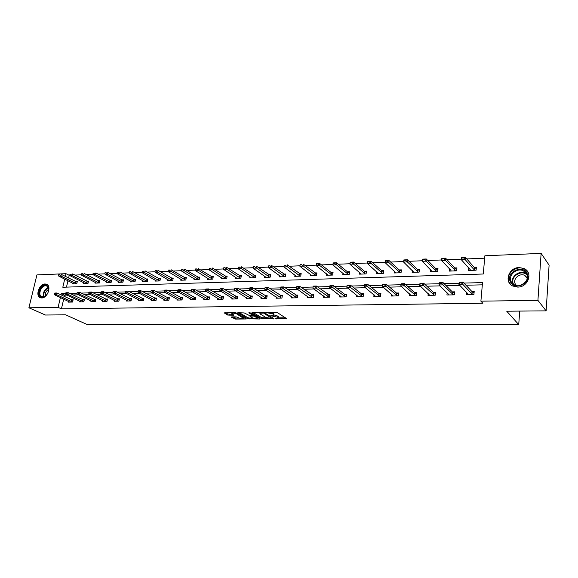 <?xml version="1.0" encoding="UTF-8"?>
<svg xmlns="http://www.w3.org/2000/svg" width="578" height="578" viewBox="0 0 578 578"><rect width="100%" height="100%" fill="white"/><g stroke="black" fill="none" stroke-linecap="round" stroke-linejoin="round"><path stroke-width="0.87" d="M275.598 318.709L286.883 318.789L277.411 312.633L265.699 312.46L272.737 313.883L273.864 315.133L270.728 315.696L278.415 317.423L278.726 318.16L275.598 318.709M45.062 283.979L46.399 284.174C51.861 285.662 47.62 298.19 41.71 297.959L40.446 297.771C34.962 296.283 39.16 283.827 45.062 283.979M519.16 267.535L524.325 268.662C533.256 272.737 528.039 287.331 517.686 287.085L512.802 286.023C503.741 282.006 508.799 267.433 519.16 267.535M231.756 316.889L231.438 317.214L235.593 319.099L246.286 318.969L236.351 312.98L234.914 312.662L224.119 312.85L227.66 315.039L233.917 315.234L231.778 313.392C233.129 312.958 234.805 313.16 236.821 313.991L243.613 318.391C242.276 318.81 240.607 318.608 238.62 317.799L236.135 316.867L231.756 316.889M64.714 279.095L62.814 287.237L483.28 274.008L484.877 255.779L541.124 253.381L549.1 265.136L546.123 310.87L506.725 311.195L518.726 324.59L87.365 324.619L65.603 314.844L45.424 315.01L28.9 307.785L36.913 274.911L65.979 273.676L65.343 276.407M546.123 310.87L537.923 300.343L480.896 301.174L482.522 282.599L463.946 283.083M63.703 299.079L61.427 308.869L482.861 303.255L480.896 301.174M61.427 308.869L58.111 307.359L28.9 307.785M261.494 318.673L273.958 318.615L264.435 312.741L252.196 312.51L251.835 312.85L261.494 318.673L261.661 317.647L266.993 317.943M259.558 318.998L247.709 318.731L237.782 312.727L244.183 312.915L249.609 315.602L253.07 315.487L248.822 312.777L250.086 312.763L259.927 318.68L259.558 318.998L259.645 318.507M518.726 324.59L519.73 311.087M521.659 284.997L521.703 284.412M482.327 284.831L465.976 285.236M459.828 285.387L446.165 285.72M440.01 285.879L426.846 286.204M420.683 286.356L407.996 286.666M401.826 286.818L389.594 287.121M383.424 287.273L371.632 287.569M365.462 287.721L354.09 288.003M347.92 288.155L336.945 288.429M330.782 288.581L320.198 288.841M314.035 288.993L303.833 289.246M297.677 289.397L287.83 289.643M281.681 289.795L272.18 290.033M266.039 290.185L256.87 290.409M250.736 290.561L241.893 290.777M235.773 290.929L227.233 291.146M221.128 291.29L212.892 291.5M206.794 291.652L198.839 291.847M192.756 291.998L185.09 292.186M179.014 292.338L171.615 292.519M165.554 292.67L158.415 292.844M152.375 292.995L145.483 293.169M139.457 293.313L132.803 293.48M126.792 293.631L120.376 293.79M114.379 293.935L108.187 294.086M102.212 294.238L96.237 294.383M90.284 294.534L84.518 294.672M78.579 294.823L73.023 294.961M67.099 295.105L64.613 295.17L64.31 296.456M466.54 292.367L466.33 294.621L473.917 294.477L474.198 291.42L471.858 291.464M447.141 292.88L446.931 294.982L454.337 294.845L454.626 291.825L452.314 291.876M428.204 293.364L427.995 295.344L435.22 295.206L435.53 292.222L433.247 292.266M409.715 293.826L409.506 295.69L416.565 295.56L416.89 292.605L414.628 292.656M391.667 294.274L391.458 296.03L398.35 295.9L398.69 292.988L396.45 293.032M374.031 294.693L373.822 296.362L380.555 296.239L380.909 293.357L378.698 293.4M356.799 295.098L356.597 296.687L363.172 296.565L363.54 293.718L361.351 293.761M339.965 295.495L339.756 297.005L346.186 296.882L346.569 294.065L344.401 294.115M323.499 295.871L323.297 297.316L329.583 297.2L329.973 294.412L327.827 294.455M307.402 296.232L307.2 297.619L313.348 297.504L313.746 294.751L311.629 294.794M291.659 296.586L291.457 297.916L297.468 297.807L297.88 295.076L295.784 295.12M276.255 296.933L276.053 298.212L281.941 298.096L282.36 295.401L280.279 295.445M261.184 297.265L260.981 298.494L266.74 298.385L267.173 295.719L265.114 295.763M246.43 297.583L246.228 298.768L251.871 298.667L252.311 296.023L250.274 296.066M231.988 297.901L231.792 299.043L237.305 298.942L237.76 296.326L235.737 296.37M217.848 298.205L217.646 299.31L223.05 299.209L223.513 296.622L221.511 296.666M203.998 298.501L203.796 299.57L209.091 299.469L209.554 296.911L207.574 296.955M190.422 298.79L190.227 299.83L195.415 299.729L195.891 297.2L193.926 297.236M177.128 299.072L176.933 300.076L182.019 299.982L182.496 297.475L180.553 297.518M164.101 299.346L163.906 300.322L168.884 300.228L169.368 297.749L167.447 297.786M151.328 299.621L151.133 300.567L156.017 300.473L156.508 298.017L154.601 298.053M138.799 299.881L138.612 300.798L143.395 300.712L143.893 298.277L142.007 298.32M126.517 300.134L126.329 301.037L131.025 300.943L131.531 298.537L129.66 298.573M114.473 300.387L114.285 301.261L118.895 301.174L119.4 298.783L117.544 298.826M102.66 300.632L102.472 301.485L106.988 301.398L107.501 299.036L105.666 299.072M91.064 300.871L90.876 301.702L95.312 301.622L95.832 299.274L94.004 299.31M79.685 301.109L79.504 301.918L83.853 301.832L84.374 299.512L82.567 299.549M68.522 301.34L68.334 302.128L72.604 302.048L73.131 299.744L71.34 299.787M484.667 258.185L466.778 258.922M461.374 259.139L447.047 259.732M441.664 259.956L427.792 260.526M422.431 260.75L409.007 261.299M403.668 261.523L390.67 262.058M385.36 262.275L372.759 262.795M367.478 263.012L355.275 263.517M350.015 263.734L338.188 264.218M332.95 264.435L321.491 264.912M316.282 265.121L305.17 265.584M299.975 265.801L289.21 266.241M284.029 266.458L273.604 266.884M268.438 267.101L258.337 267.513M253.186 267.73L243.396 268.127M238.259 268.344L228.772 268.734M223.657 268.943L214.467 269.326M209.359 269.536L200.45 269.897M195.364 270.107L186.723 270.468M181.658 270.677L173.284 271.024M168.234 271.226L160.113 271.566M155.077 271.768L147.202 272.094M142.188 272.303L134.551 272.621M129.559 272.823L122.146 273.127M117.175 273.336L109.986 273.632M105.03 273.835L98.058 274.124M93.123 274.326L86.353 274.608M81.44 274.81L74.873 275.077M69.981 275.28L69.223 275.309L68.594 278.04M67.973 280.713L66.484 287.121M468.801 268.062L468.577 270.439L476.113 270.186L476.388 267.18L474.105 267.26M449.532 268.871L449.316 271.096L456.671 270.844L456.96 267.874L454.698 267.954M430.726 269.651L430.502 271.732L437.683 271.494L437.987 268.553L435.761 268.633M412.36 270.396L412.136 272.361L419.151 272.122L419.469 269.218L417.265 269.297M394.42 271.111L394.196 272.968L401.053 272.737L401.385 269.868L399.203 269.94M376.892 271.805L376.675 273.56L383.366 273.336L383.713 270.497L381.559 270.576M359.769 272.476L359.545 274.145L366.091 273.921L366.452 271.118L364.321 271.198M343.021 273.119L342.805 274.716L349.199 274.499L349.574 271.725L347.465 271.797M326.657 273.748L326.44 275.273L332.69 275.056L333.072 272.317L330.992 272.39M310.646 274.355L310.429 275.814L316.542 275.605L316.939 272.895L314.88 272.968M294.982 274.947L294.766 276.349L300.748 276.139L301.16 273.459L299.115 273.531M279.658 275.525L279.441 276.869L285.301 276.667L285.713 274.008L283.697 274.08M264.659 276.089L264.449 277.375L270.179 277.18L270.605 274.55L268.604 274.622M249.978 276.631L249.768 277.874L255.375 277.686L255.808 275.085L253.836 275.157M235.6 277.165L235.391 278.365L240.881 278.177L241.329 275.605L239.371 275.67M221.519 277.686L221.316 278.842L226.692 278.661L227.147 276.111L225.21 276.183M207.726 278.191L207.524 279.311L212.791 279.131L213.253 276.609L211.338 276.674M194.215 278.683L194.013 279.766L199.179 279.593L199.641 277.093L197.741 277.165M180.972 279.167L180.769 280.222L185.834 280.048L186.304 277.577L184.425 277.642M167.988 279.644L167.793 280.662L172.75 280.489L173.234 278.04L171.37 278.112M155.265 280.099L155.063 281.089L159.933 280.93L160.417 278.502L158.574 278.567M142.788 280.554L142.593 281.515L147.361 281.356L147.852 278.95L146.024 279.015M130.549 280.995L130.353 281.934L135.028 281.775L135.527 279.391L133.72 279.456M118.548 281.428L118.353 282.339L122.941 282.187L123.439 279.824L121.647 279.889M106.764 281.854L106.576 282.736L111.077 282.584L111.583 280.251L109.806 280.316M95.211 282.266L95.016 283.133L99.438 282.982L99.943 280.67L98.188 280.735M83.868 282.671L83.673 283.516L88.008 283.372L88.528 281.081L86.787 281.139M72.727 283.076L72.539 283.899L76.795 283.747L77.315 281.479L75.588 281.544M541.124 253.381L537.923 300.343M69.223 275.309L65.979 273.676M65.545 293.494L61.326 293.61L61.022 294.903M60.408 297.533L58.111 307.359M459.062 283.213L444.049 283.603M439.215 283.733L424.642 284.109M419.859 284.239L405.713 284.607M400.973 284.73L387.238 285.091M382.549 285.214L369.197 285.561M364.559 285.684L351.59 286.023M346.988 286.139L334.38 286.471M329.836 286.587L317.575 286.912M313.066 287.028L301.152 287.338M296.666 287.454L285.091 287.757M280.619 287.873L269.391 288.169M264.934 288.285L254.038 288.567M249.595 288.689L239.01 288.964M234.589 289.079L224.315 289.347M219.9 289.462L209.93 289.723M205.537 289.838L195.841 290.091M191.463 290.207L182.048 290.452M177.692 290.568L168.545 290.806M164.203 290.915L155.316 291.153M150.988 291.261L142.347 291.485M138.041 291.601L129.645 291.818M125.354 291.933L117.189 292.143M112.92 292.258L104.979 292.468M100.731 292.576L93.007 292.779M88.774 292.887L81.267 293.082M77.047 293.198L69.743 293.386M64.613 295.17L61.326 293.61M278.791 317.763L278.574 316.39L278.415 317.423M273.986 314.902L278.574 316.39M273.929 314.728L273.697 313.334L273.531 314.381M271.761 312.337L273.697 313.334M278.842 317.886L285.669 317.857M253.15 312.503L261.661 317.647M272.26 317.922L272.823 317.914M271.841 318.5L263.741 313.117L259.833 313.218L260.187 313.984L265.938 317.488L271.841 318.5M258.771 317.987L257.369 317.994L257.528 317.235M252.911 318.016L249.284 318.03L249.118 319.042M239.241 312.626L247.875 317.719L249.284 318.03M252.254 317.712C254.255 318.536 255.938 318.738 257.318 318.305L254.79 316.354L253.359 316.036L249.898 316.152L252.254 317.712M253.85 315.024L253.359 316.036M253.15 315.01L253.525 315.01M243.663 318.095L243.808 317.351M225.608 312.749L227.833 314.027L232.623 314.316M232.79 316.881L235.766 318.095L239.241 318.081M243.663 318.059L245 318.052M476.265 268.56L474.256 267.433L465.377 257.326L465.167 259.536L461.316 259.695L470.29 269.724L470.348 270.381M461.822 258.12L461.316 259.695L461.533 257.485L465.377 257.326L461.822 258.12L463.787 257.672M475.138 270.215L474.061 269.594L463.751 258.041M468.115 294.585L468.05 293.942L458.939 284.463L459.156 282.216L463.029 282.115L472.045 291.666L474.076 292.743M461.425 282.498L459.445 282.924L461.389 282.873L463.029 282.115L462.819 284.369L471.85 293.862L473.006 294.491M461.389 282.873L462.819 284.369L458.939 284.463L459.445 282.924M510.562 282.071C505.143 273.112 522.086 263.778 526.912 273.17C532.511 282.252 515.186 291.587 510.562 282.071M526.471 273.734L523.581 270.959C516.92 267.065 507.426 275.648 511.349 281.97L514.362 284.853C521.016 288.668 530.474 280.012 526.471 273.734M521.146 285.192L525.612 281.992M516.551 285.575L515.388 284.123C512.31 279.181 519.723 272.484 524.94 275.525L527.302 277.881M528.111 272.476L524.564 269.088C516.298 264.247 504.515 274.875 509.363 282.729L510.952 284.795M526.731 276.999L526.067 277.007M45.366 285.171C46.97 285.178 48.039 286.038 48.559 287.743C49.087 291.305 47.808 294.238 44.708 296.55L42.469 297.258C36.508 297.67 39.564 285.07 45.366 285.171M48.704 290.142L48.552 288.155L46.659 285.929L45.59 285.77C40.865 285.64 37.505 295.618 41.891 296.81L44.983 296.312L46.059 295.502M47.215 284.6L45.583 284.275C39.933 284.116 35.648 295.9 40.67 297.843M45.416 296.023C45.026 293.089 46.132 290.864 48.725 289.325M456.83 269.211L454.857 268.127L445.58 258.164L445.356 260.346L441.606 260.505L450.97 270.388L451.064 271.039M442.069 258.951L441.606 260.505L441.83 258.323L445.58 258.164L442.069 258.951L443.983 258.511M455.739 270.88L443.947 258.872M437.857 269.839L435.928 268.799L426.268 258.98L426.037 261.14L422.374 261.285L432.243 271.674M422.8 259.76L422.374 261.285L422.612 259.132L426.268 258.98L422.8 259.76L424.671 259.32M436.809 271.523L424.628 259.681M448.701 294.953L448.593 294.31L439.085 284.968L439.316 282.75L443.095 282.649L452.516 292.071L454.503 293.104M441.476 283.032L439.547 283.451L441.44 283.401L443.095 282.649L442.871 284.875L453.47 294.859M441.44 283.401L442.871 284.875L439.085 284.968L439.547 283.451M429.757 295.307L419.729 285.46L419.968 283.271L423.652 283.169L433.449 292.461L435.4 293.458M422.034 283.545L420.148 283.964L423.652 283.169L423.414 285.366L434.41 295.221M421.991 283.914L423.414 285.366L419.729 285.46L420.148 283.964M419.325 270.453L417.439 269.464L407.425 259.775L407.187 261.906L403.61 262.058L413.862 272.303M403.993 260.541L403.61 262.058L403.856 259.927L407.425 259.775L403.993 260.541L405.821 260.114M418.32 272.151L405.785 260.468M401.24 271.068L399.384 270.107L389.037 260.548L388.784 262.658L385.295 262.802L395.916 272.91M385.642 261.314L385.295 262.802L385.548 260.7L389.037 260.548L385.642 261.314L387.426 260.888M400.265 272.765L387.383 261.242M383.575 271.66L381.74 270.735L371.083 261.307L370.816 263.395L367.413 263.532L378.373 273.502M367.724 262.065L367.413 263.532L367.68 261.451L371.083 261.307L367.724 262.065L369.472 261.646M382.629 273.358L369.429 261.993M411.254 295.661L400.836 285.937L401.089 283.769L404.679 283.675L414.845 292.844L416.76 293.805M403.061 284.051L401.219 284.455L404.679 283.675L404.434 285.85L415.799 295.575M403.018 284.412L404.434 285.85L400.836 285.937L401.219 284.455M393.192 296.001L382.405 286.406L382.665 284.268L386.169 284.174L396.674 293.219L398.531 294.13M384.543 284.542L382.744 284.947L386.169 284.174L385.909 286.32L397.635 295.914M384.5 284.896L385.909 286.32L382.405 286.406L382.744 284.947M375.548 296.333L364.407 286.861L364.675 284.744L368.107 284.658L378.922 293.588L380.772 294.469M366.474 285.019L364.718 285.416L368.107 284.658L367.832 286.775L379.883 296.254M366.43 285.373L367.832 286.775L364.407 286.861L364.718 285.416M358.309 296.659L346.836 287.309L347.118 285.214L350.463 285.127L361.582 293.942L363.403 294.802M348.83 285.489L347.111 285.879L350.463 285.127L350.181 287.223L362.543 296.579M348.78 285.835L350.181 287.223L346.836 287.309L347.111 285.879M341.454 296.976L329.67 287.743L329.959 285.676L333.231 285.59L344.64 294.296L346.424 295.12M331.599 285.944L329.915 286.334L333.231 285.59L332.942 287.656L345.601 296.897M331.548 286.291L332.942 287.656L329.67 287.743L329.915 286.334M324.981 297.287L312.9 288.169L313.204 286.124L316.397 286.038L329.828 295.43M314.764 286.392L313.11 286.775L316.397 286.038L316.094 288.09L329.034 297.208M314.714 286.731L316.094 288.09L312.9 288.169L313.11 286.775M296.745 286.869L298.255 287.165L296.817 286.565L299.939 286.478L313.601 295.741M298.306 286.833L299.939 286.478L299.635 288.501L312.835 297.518M308.876 297.591L296.514 288.581L299.635 288.501L298.255 287.165M296.695 287.208L296.514 288.581M280.698 287.295L282.172 287.591L280.807 286.991L283.863 286.912L297.735 296.044M282.23 287.259L283.863 286.912L283.545 288.913L296.998 297.815M293.118 297.887L280.496 288.986L283.545 288.913L282.172 287.591M280.648 287.627L280.496 288.986M265.013 287.714L266.451 288.003L265.15 287.411L268.134 287.331L282.216 296.341M266.501 287.671L268.134 287.331L267.816 289.311L281.5 298.104M277.707 298.176L264.832 289.383L267.816 289.311L266.451 288.003M264.955 288.046L264.832 289.383M249.667 288.119L251.069 288.408L249.841 287.822L252.759 287.743L267.029 296.63M251.127 288.082L252.759 287.743L252.434 289.701L266.335 298.393M262.629 298.465L249.508 289.773L252.434 289.701L251.069 288.408M249.609 288.444L249.508 289.773M234.654 288.516L236.026 288.805L234.863 288.22L237.717 288.147L252.16 296.919M236.084 288.48L237.717 288.147L237.385 290.084L251.495 298.674M247.861 298.739L234.524 290.156L237.385 290.084L236.026 288.805M234.603 288.841L234.524 290.156M219.972 288.906L221.309 289.195L219.972 288.906L220.204 288.61L223 288.538L237.609 297.193M221.367 288.87L223 288.538L222.66 290.452L236.966 298.949M233.411 299.014L219.864 290.524L222.66 290.452L221.309 289.195M219.915 289.231L219.864 290.524M205.595 289.289L206.91 289.571L205.595 289.289L205.862 289L208.593 288.921L223.361 297.475M206.967 289.253L208.593 288.921L208.246 290.821L222.74 299.216M219.257 299.281L205.508 290.893L208.246 290.821L206.91 289.571M205.537 289.607L205.508 290.893M191.528 289.665L192.806 289.939L191.528 289.665L191.817 289.376L194.49 289.303L209.409 297.742M192.864 289.629L194.49 289.303L194.143 291.175L208.81 299.476M205.4 299.541L191.463 291.247L194.143 291.175L192.806 289.939M191.47 289.975L191.463 291.247M177.749 290.033L178.999 290.308L177.749 290.033L178.06 289.737L180.683 289.672L195.74 298.01M179.064 289.997L180.683 289.672L180.329 291.529L195.162 299.736M191.817 299.801L177.706 291.594L180.329 291.529L178.999 290.308M177.692 290.337L177.706 291.594M164.253 290.387L165.481 290.662L164.253 290.387L164.593 290.098L167.165 290.033L182.345 298.27M165.539 290.351L167.165 290.033L166.804 291.868L181.788 299.989M178.515 300.047L164.231 291.933L166.804 291.868L165.481 290.662M164.195 290.691L164.231 291.933M151.039 290.741L152.238 291.009L151.039 290.741L151.4 290.452L153.921 290.387L169.224 298.523M152.296 290.705L153.921 290.387L153.553 292.208L168.682 300.235M165.474 300.293L151.031 292.273L153.553 292.208L152.238 291.009M150.981 291.045L151.031 292.273M138.091 291.081L139.262 291.348L138.091 291.081L138.474 290.799L140.938 290.734L156.356 298.775M139.327 291.052L140.938 290.734L140.57 292.533L155.836 300.473M152.686 300.538L138.106 292.598L140.57 292.533L139.262 291.348M138.026 291.384L138.106 292.598M125.404 291.42L126.546 291.688L125.404 291.42L125.809 291.139L128.222 291.074L143.741 299.021M126.611 291.384L128.222 291.074L127.846 292.858L143.243 300.712M140.158 300.77L125.433 292.916L127.846 292.858L126.546 291.688M125.339 291.717L125.433 292.916M366.308 272.245L364.508 271.357L353.548 262.051L353.274 264.11L349.943 264.247L361.236 274.088M350.225 262.795L349.943 264.247L350.217 262.188L353.548 262.051L350.225 262.795L351.93 262.383M365.39 273.95L351.886 262.723M349.43 272.816L347.66 271.956L336.418 262.773L336.129 264.811L332.877 264.948L344.481 274.658M333.123 263.51L332.877 264.948L333.166 262.911L336.418 262.773L333.123 263.51L334.799 263.106M348.541 274.521L334.749 263.445M332.928 273.372L331.187 272.541L319.677 263.481L319.381 265.497L316.202 265.627L328.094 275.215M316.419 264.211L316.202 265.627L316.498 263.619L319.677 263.481L316.419 264.211L318.059 263.806M332.068 275.077L318.008 264.146M316.787 273.921L303.313 264.175L303.017 266.169L299.91 266.292L312.077 275.757M301.694 264.493L300.141 264.565M315.964 275.627L301.644 264.825M299.91 266.292L300.09 264.89M301.008 274.456L287.317 264.847L287.013 266.819L283.971 266.949L296.398 276.291M285.705 265.172L284.181 265.23M300.206 276.161L285.648 265.497M283.971 266.949L284.13 265.562M285.561 274.984L271.674 265.512L271.357 267.462L268.387 267.585L281.067 276.811M270.056 265.829L268.575 265.887M284.788 276.689L270.005 266.155M268.387 267.585L268.524 266.212M270.453 275.504L256.379 266.155L256.054 268.091L253.15 268.206L266.053 277.324M254.761 266.472L253.309 266.53M269.695 277.194L254.703 266.79M253.15 268.206L253.251 266.855M255.657 276.009L241.409 266.79L241.077 268.698L238.23 268.813L251.365 277.823M239.791 267.101L238.367 267.159M254.927 277.7L239.733 267.419M238.23 268.813L238.317 267.477M241.171 276.501L226.757 267.412L226.417 269.297L223.635 269.413L236.973 278.307M225.145 267.715L223.751 267.78M240.47 278.191L225.088 268.033M223.635 269.413L223.693 268.091M226.988 276.992L212.415 268.019L212.075 269.883L209.352 269.998L222.884 278.791M210.804 268.322L209.438 268.38M226.301 278.675L210.746 268.633M209.352 269.998L209.381 268.691M213.094 277.469L198.377 268.611L198.03 270.461L195.364 270.569L209.084 279.253M196.766 268.914L195.429 268.972M212.429 279.145L196.708 269.218M195.364 270.569L195.371 269.276M199.482 277.931L184.628 269.189L184.274 271.024L181.665 271.125L195.559 279.716M183.016 269.493L181.709 269.543M198.839 279.608L182.959 269.796M181.665 271.125L181.651 269.854M186.145 278.394L171.16 269.76L170.806 271.573L168.241 271.674L182.308 280.164M169.556 270.056L168.277 270.114M185.524 280.055L169.491 270.36M168.241 271.674L168.212 270.417M173.075 278.842L157.967 270.316L157.606 272.115L155.099 272.216L169.318 280.605M156.363 270.612L155.106 270.663M172.468 280.503L157.606 272.115L156.306 270.916M155.099 272.216L155.048 270.966M160.258 279.282L145.035 270.865L144.673 272.643L142.217 272.744L156.58 281.038M143.438 271.154L142.21 271.212M159.673 280.937L144.673 272.643L143.373 271.45M142.217 272.744L142.145 271.508M147.693 279.716L132.369 271.4L131.994 273.163L129.588 273.257L144.095 281.464M130.773 271.689L129.566 271.739M147.123 281.363L131.994 273.163L130.707 271.985M129.588 273.257L129.501 272.036M135.375 280.142L119.942 271.927L119.574 273.669L117.211 273.762L131.842 281.883M118.353 272.216L117.168 272.26M134.819 281.782L119.574 273.669L118.288 272.505M117.211 273.762L117.11 272.556M123.287 280.561L107.768 272.44L107.385 274.167L105.073 274.261L119.834 282.288M106.171 272.729L105.015 272.773M122.746 282.187L107.385 274.167L106.114 273.011M105.073 274.261L104.95 273.062M112.963 291.753L114.083 292.013L112.963 291.753L113.389 291.471L115.759 291.406L131.379 299.26M114.148 291.717L115.759 291.406L115.376 293.176L130.895 300.95M127.868 301.008L113.006 293.234L115.376 293.176L114.083 292.013M112.898 292.042L113.006 293.234M100.767 292.071L101.865 292.331L100.767 292.071L101.215 291.796L103.534 291.731L119.249 299.498M101.93 292.042L103.534 291.731L103.151 293.487L118.779 301.174M115.81 301.232L100.832 293.545L103.151 293.487L101.865 292.331M100.702 292.367L100.832 293.545M111.424 280.973L95.818 272.946L95.442 274.651L93.166 274.745L108.043 282.693M94.236 273.228L93.094 273.278M110.904 282.591L95.442 274.651L94.171 273.517M93.166 274.745L93.036 273.56M88.81 292.389L89.886 292.649L88.81 292.389L89.279 292.114L91.555 292.056L107.349 299.729M89.951 292.36L91.555 292.056L91.165 293.79L106.901 301.398M103.989 301.456L88.889 293.848L91.165 293.79L89.886 292.649M88.745 292.678L88.889 293.848M99.792 281.378L84.106 273.437L83.723 275.135L81.491 275.222L96.475 283.083M82.524 273.719L81.404 273.77M99.286 282.989L83.723 275.135L82.459 274.001M81.491 275.222L81.346 274.051M77.084 292.699L78.138 292.959L77.084 292.699L77.568 292.432L79.8 292.367L95.681 299.96M78.203 292.67L79.8 292.367L79.41 294.086L95.24 301.622M92.386 301.673L77.177 294.144L79.41 294.086L78.138 292.959M77.019 292.988L77.177 294.144M88.369 281.768L72.611 273.929L72.221 275.605L70.039 275.692L85.125 283.466M71.029 274.203L69.938 274.254M87.878 283.372L72.221 275.605L70.964 274.485M70.039 275.692L69.873 274.528M65.581 293.01L66.615 293.263L65.581 293.01L66.08 292.735L68.276 292.678L84.222 300.184M66.68 292.981L68.276 292.678L67.879 294.375L83.803 301.839M80.999 301.889L65.69 294.433L67.879 294.375L66.615 293.263M65.516 293.292L65.69 294.433M77.163 282.158L61.333 274.406L60.943 276.067L58.797 276.154L73.977 283.849M59.758 274.68L58.681 274.723M76.686 283.755L60.943 276.067L59.693 274.955M58.797 276.154L58.616 274.998M54.296 293.306L55.307 293.559L54.296 293.306L54.816 293.039L56.962 292.981L72.98 300.401M55.372 293.277L56.962 292.981L56.565 294.664L72.575 302.048M69.822 302.099L54.419 294.722L56.565 294.664L55.307 293.559M54.231 293.588L54.419 294.722M276.674 318.478L276.602 318.933M266.87 312.38L266.798 312.857M271.819 315.458L271.739 315.92M277.794 315.899L277.628 316.939M273.091 315.4L273.004 315.913M272.91 312.835L272.737 313.883M268.141 312.373L268.069 312.843M286.457 318.355L286.377 318.89M273.647 318.427L273.567 318.94M263.077 317.965L262.911 318.984M272.224 317.546L272.108 318.268M263.835 312.517L263.741 313.117M262.795 312.416L262.715 312.893M261.466 312.431L261.386 312.9M247.875 317.719L247.709 318.731M253.077 314.562L252.962 315.256M257.131 316.997L257.022 317.69M254.905 315.66L254.79 316.354M250.44 315.595L250.361 316.058M243.403 317.112L243.287 317.777M236.937 313.319L236.821 313.991M233.555 314.858L233.476 315.321M229.256 314.345L229.083 315.357M227.833 314.027L227.66 315.039M245.91 318.586L245.831 319.056M235.766 318.095L235.593 319.099M234.365 317.792L234.191 318.789M474.256 267.433L474.061 269.594M474.437 267.563L474.235 269.731M472.031 293.992L472.226 291.789M471.85 293.862L472.045 291.666M513.098 284.044C509.514 277.722 518.878 269.536 525.388 273.343L526.739 274.254M527.006 274.94C521.291 268.9 509.334 277.389 513.64 284.362L513.712 284.477M43.69 296.854C42.758 292.576 44.296 289.462 48.306 287.497M48.458 287.873C44.752 289.773 43.292 292.728 44.087 296.738M454.857 268.127L454.648 270.266M455.038 268.257L454.828 270.396M435.928 268.799L435.704 270.916M436.108 268.929L435.891 271.046M452.487 294.368L452.697 292.193M452.299 294.245L452.516 292.071M433.413 294.729L433.637 292.584M433.225 294.607L433.449 292.461M417.439 269.464L417.208 271.552M417.627 269.594L417.395 271.682M399.384 270.107L399.138 272.173M399.571 270.237L399.333 272.296M381.74 270.735L381.494 272.78M381.942 270.865L381.69 272.903M414.794 295.091L415.033 292.967M414.607 294.968L414.845 292.844M396.624 295.437L396.869 293.342M396.421 295.322L396.674 293.219M378.865 295.777L379.117 293.703M378.669 295.661L378.922 293.588M361.517 296.109L361.785 294.065M361.315 295.994L361.582 293.942M344.567 296.435L344.842 294.412M344.365 296.319L344.64 294.296M327.993 296.752L328.282 294.751M327.791 296.644L328.073 294.636M311.795 297.063L312.084 295.083M311.585 296.955L311.874 294.968M295.95 297.374L296.247 295.409M295.741 297.258L296.037 295.3M280.446 297.67L280.756 295.726M280.236 297.562L280.54 295.618M265.28 297.959L265.591 296.037M265.064 297.851L265.381 295.929M250.44 298.241L250.758 296.348M250.223 298.14L250.541 296.239M235.903 298.523L236.229 296.644M235.687 298.414L236.012 296.536M221.677 298.797L222.01 296.933M221.453 298.689L221.786 296.832M207.74 299.064L208.08 297.222M207.524 298.956L207.856 297.121M194.092 299.325L194.432 297.504M193.868 299.223L194.208 297.403M180.719 299.585L181.066 297.778M180.495 299.483L180.842 297.677M167.613 299.83L167.96 298.046M167.389 299.729L167.736 297.945M154.767 300.083L155.121 298.313M154.536 299.982L154.89 298.212M142.166 300.322L142.528 298.573M141.942 300.22L142.304 298.472M364.508 271.357L364.248 273.372M364.704 271.479L364.443 273.495M347.66 271.956L347.392 273.95M347.862 272.079L347.595 274.073M331.187 272.541L330.912 274.521M331.389 272.664L331.115 274.637M315.082 273.119L314.793 275.07M315.285 273.235L315.003 275.193M299.325 273.683L299.028 275.612M299.534 273.799L299.238 275.735M283.906 274.232L283.61 276.147M284.116 274.348L283.82 276.262M268.821 274.774L268.51 276.667M269.03 274.89L268.727 276.775M254.053 275.301L253.735 277.173M254.269 275.41L253.952 277.288M239.595 275.814L239.27 277.671M239.812 275.93L239.487 277.78M225.434 276.32L225.109 278.155M225.651 276.436L225.326 278.264M211.562 276.819L211.23 278.632M211.779 276.927L211.447 278.74M197.972 277.303L197.64 279.102M198.196 277.411L197.857 279.21M184.657 277.78L184.317 279.557M184.881 277.888L184.541 279.665M171.608 278.249L171.261 280.005M171.825 278.35L171.485 280.113M158.813 278.704L158.459 280.446M159.037 278.806L158.683 280.554M146.263 279.152L145.909 280.879M146.487 279.253L146.133 280.98M133.959 279.593L133.605 281.305M134.19 279.694L133.829 281.407M121.893 280.019L121.532 281.717M122.117 280.12L121.756 281.818M129.819 300.56L130.18 298.826M129.588 300.459L129.956 298.725M117.71 300.791L118.071 299.072M117.478 300.697L117.847 298.978M110.051 280.446L109.69 282.122M110.282 280.547L109.914 282.223M105.825 301.022L106.193 299.317M105.593 300.921L105.969 299.223M98.433 280.857L98.065 282.526M98.665 280.959L98.296 282.62M94.171 301.239L94.539 299.556M93.939 301.145L94.308 299.462M87.032 281.269L86.664 282.917M87.264 281.363L86.888 283.018M82.726 301.463L83.109 299.794M82.495 301.369L82.878 299.7M75.841 281.667L75.465 283.299M76.072 281.768L75.696 283.401M71.499 301.68L71.882 300.025M71.267 301.586L71.65 299.931M46.399 284.174L47.042 284.484M524.325 268.662L524.694 269.16M272.31 317.604L272.195 318.348M259.963 312.445L259.833 313.218M253.215 314.642L253.092 315.371M249.992 315.602L249.898 316.152M231.901 312.691L231.778 313.392M524.94 275.525L527.208 278.509M523.581 270.959L526.76 274.312M48.552 288.155L48.559 287.743M47.165 286.175L46.659 285.929"/></g></svg>

